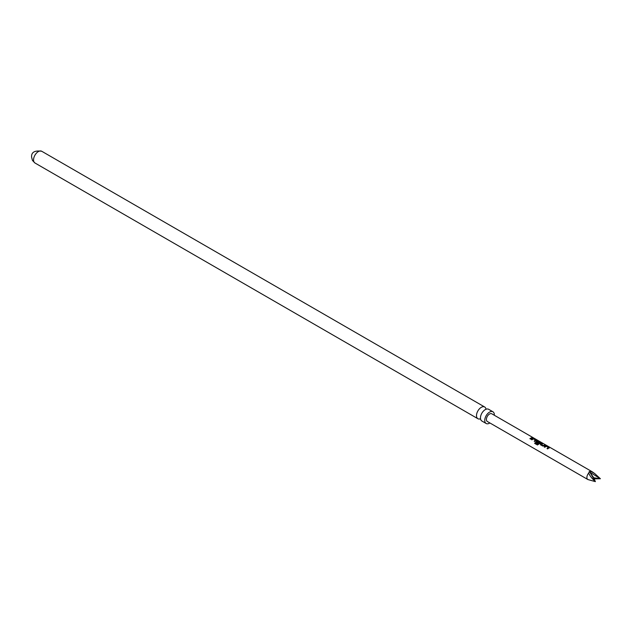 <?xml version="1.0" encoding="UTF-8"?>
<svg xmlns="http://www.w3.org/2000/svg" width="632" height="632" viewBox="0 0 632 632"><rect width="100%" height="100%" fill="white"/><g stroke="black" fill="none" stroke-linecap="round" stroke-linejoin="round"><path stroke-width="0.95" d="M533.455 437.858L532.776 437.644M588.732 473.099A4.44 2.567 120 0 0 587.815 479.498A4.44 2.567 120 0 0 587.95 479.562L595.376 481.631C591.836 478.408 589.617 475.564 588.732 473.099L589.261 471.575L591.339 471.598L594.696 473.542L592.382 471.883A4.44 2.567 120 0 0 592.255 471.804L533.645 437.976M486.166 423.495L481.868 421.015A6.77 3.911 -60 0 1 480.533 418.819A6.77 3.911 -60 0 1 480.462 417.918A6.77 3.911 -60 0 1 485.258 409.623A6.77 3.911 -60 0 1 486.071 409.236A6.77 3.911 -60 0 1 488.639 409.291L492.936 411.772A6.77 3.911 120 0 0 487.714 413.581A6.77 3.911 120 0 0 484.76 420.399A6.77 3.911 120 0 0 486.166 423.495A6.77 3.911 120 0 0 489.887 422.958M544.215 447.014L545.629 446.066L546.893 446.255L549.2 447.582L549.168 448.112M547.099 448.673L548.434 447.575L546.309 446.295L544.823 447.251L544.168 446.871L545.653 445.868L546.957 446.05L549.263 447.385L547.707 448.91L547.043 448.53L548.434 447.575M540.542 444.896L540.874 443.814L542.651 443.806M541.158 444.257L543.291 445.544L544.934 444.881L545.59 445.268L542.801 446.081L540.494 444.746L540.415 443.933L542.051 443.222L542.714 443.601L541.174 444.43L543.315 445.71L544.871 445.086L545.534 445.465M536.26 442.416L536.584 441.341L538.322 441.302L540.629 442.637L540.597 443.158M534.751 443.451L535.344 442.637L537.951 444.146L539.768 442.771L537.658 441.31L536.797 441.744L538.677 442.882L538.101 443.364L536.212 442.274L536.134 441.46L537.082 440.923L540.692 442.432L540.621 442.969L537.421 444.975L534.648 443.38L535.264 442.526L537.879 444.027L539.791 442.582M536.797 441.744L538.701 443.048M531.354 439.588L532.768 438.64L534.04 438.829L536.347 440.164L536.307 440.686M534.238 441.255L535.573 440.149L533.447 438.877L531.962 439.825L531.307 439.445L532.792 438.45L534.095 438.624L536.402 439.959L534.846 441.492L534.19 441.104L535.573 440.149M529.948 438.774L532.018 437.66L532.673 438.039M587.815 479.498L487.327 421.481A4.44 2.567 -60 0 1 486.648 417.918A4.44 2.567 -60 0 1 489.547 414.007A4.44 2.567 -60 0 1 491.767 413.786L533.321 437.779M540.494 444.746L540.439 444.099M536.212 442.274L536.157 441.626M531.552 438.252L530.556 439.011L529.9 438.632L532.073 437.463L532.729 437.842L531.552 438.252M592.255 471.804A4.44 2.567 120 0 0 591.339 471.598M494.327 415.264A6.77 3.911 120 0 0 494.343 414.868A6.77 3.911 120 0 0 492.936 411.772M485.929 408.825A6.77 3.911 120 0 0 484.673 407A6.77 3.911 120 0 0 481.284 407.332A6.77 3.911 120 0 0 476.496 415.627A6.77 3.911 120 0 0 477.903 418.724A6.77 3.911 120 0 0 480.115 418.898M594.696 473.542L600.4 478.732L594.191 478.843M593.732 477.784L595.376 481.631L589.854 472.167L600.384 478.74L593.732 477.784L589.854 472.167M34.958 162.993L32.453 160.457L31.6 157.178C31.221 152.257 34.594 150.29 41.728 151.261A6.77 3.911 120 0 0 36.506 153.078A6.77 3.911 120 0 0 33.551 159.896A6.77 3.911 120 0 0 34.958 162.993L477.903 418.724M480.652 419.245L480.036 418.89L480.47 418.779M486.498 409.125L485.882 408.77L486 409.196M41.728 151.261L484.673 407"/></g></svg>
